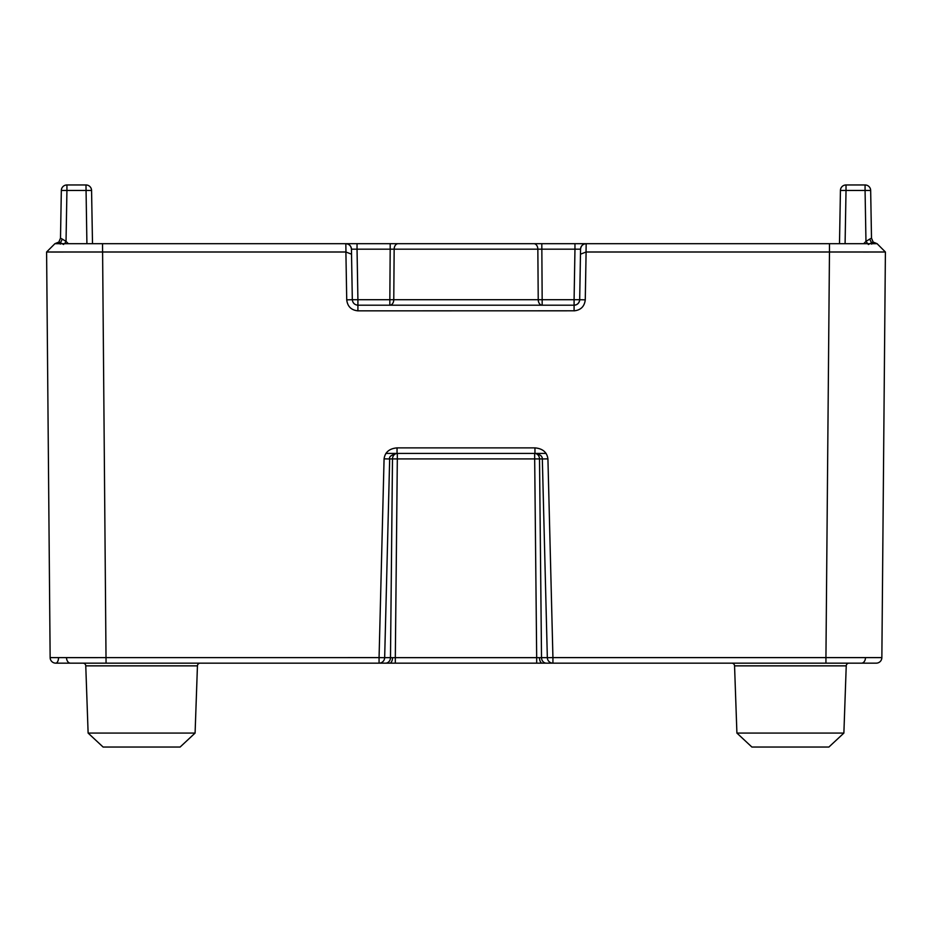 <?xml version="1.0" encoding="UTF-8"?>
<svg xmlns="http://www.w3.org/2000/svg" width="932" height="932" viewBox="0 0 932 932"><rect width="100%" height="100%" fill="white"/><g stroke="black" fill="none" stroke-linecap="round" stroke-linejoin="round"><path stroke-width="1.4" d="M547.34 657.701A5.592 5.592 0 0 0 552.932 663.153L552.932 657.608L547.34 657.701L542.331 458.952L547.923 458.859L552.932 657.608L825.938 657.608L825.938 663.153L876.266 663.153L82.983 663.153A2.796 2.796 0 0 1 85.767 665.856L88.121 733.076L195.091 733.076L197.444 665.856L85.767 665.856M385.871 453.418L546.129 453.418M580.554 249.17A5.592 5.592 0 0 1 586.146 243.683L390.193 243.683L541.807 243.683L390.193 243.683L541.807 243.683L542.168 299.708L574.089 299.708L574.962 249.17L580.554 249.17L579.681 299.708L580.554 249.17C580.962 245.85 582.826 244.021 586.146 243.683L877.082 243.683L875.439 243.683L877.082 243.683L873.168 242.075L871.548 242.786L871.665 244.102M357.038 243.683L357.038 249.17L390.193 249.17L390.193 243.683L345.819 243.683C349.174 244.021 351.038 245.85 351.446 249.17L352.319 299.708L351.446 249.17L357.038 249.17L357.911 299.708L389.832 299.708L390.193 249.17L394.154 249.17L393.77 299.708L538.23 299.708L537.846 249.17L574.962 249.17L574.962 243.683M66.929 184.955A5.592 5.592 0 0 0 61.337 190.454A5.592 5.592 0 0 1 66.929 184.955L66.929 190.454L61.337 190.454L60.498 238.184L61.337 190.454A5.592 5.592 0 0 1 66.929 184.955L85.977 184.955A5.592 5.592 0 0 1 91.569 190.454L92.501 243.683L91.569 190.454L66.929 190.454L66.032 241.388L62.304 239.116L60.452 242.786L56.561 243.683M579.681 299.708L574.089 299.708L574.089 305.207A5.592 5.592 0 0 0 579.681 299.708A5.592 5.592 0 0 1 574.089 305.207L574.089 310.799L357.911 310.845C351.259 310.158 347.531 306.5 346.727 299.848L352.319 299.708C352.727 303.028 354.591 304.857 357.911 305.207L574.089 305.207C577.409 304.857 579.273 303.028 579.681 299.708L585.273 299.848L586.1 252.001L829.468 252.001L829.468 243.683M881.858 657.608L885.4 252.001L829.468 252.001L825.938 657.608L881.858 657.608A5.592 5.592 0 0 1 876.266 663.153M389.669 458.952L384.66 657.701L379.068 657.608L384.077 458.859L389.669 458.952C388.924 456.703 391.393 454.863 397.044 453.418L397.044 447.873C389.355 448.548 385.033 452.218 384.077 458.859M70.471 663.153L106.062 663.153L70.471 663.153A5.592 3.949 -90 0 1 66.522 657.631L379.068 657.608L379.068 663.153A5.592 5.592 0 0 0 384.66 657.701M82.983 663.153L55.734 663.153A5.592 5.592 0 0 1 50.142 657.608L46.6 252.001L50.142 657.608L66.522 657.631M731.76 663.153A2.796 2.796 0 0 1 734.556 665.856L736.909 733.076L843.879 733.076L846.233 665.856L734.556 665.856M849.017 663.153A2.796 2.796 0 0 0 846.233 665.856M200.24 663.153A2.796 2.796 0 0 0 197.444 665.856M195.091 733.076L180.109 747.045L103.103 747.045L88.121 733.076M843.879 733.076L828.898 747.045L751.891 747.045L736.909 733.076M839.499 243.683L840.431 190.454A5.592 5.592 0 0 1 846.023 184.955L865.071 184.955C867.657 185.351 867.657 185.351 865.071 184.955C867.657 185.351 867.657 185.351 865.071 184.955L865.071 190.454L846.023 190.454L845.091 243.683M346.727 299.848L345.9 252.001L46.6 252.001L54.918 243.683L345.819 243.683A5.592 5.592 0 0 1 351.446 249.17M398.115 243.683L533.885 243.683A5.592 3.961 -90 0 1 537.846 249.17L394.154 249.17A5.592 3.961 90 0 1 398.115 243.683M50.142 657.608L48.406 458.859M50.852 252.024L63.236 252.024M863.149 252.024L868.624 252.024M885.4 252.001L877.082 243.683L873.168 242.075L871.502 238.184L870.663 190.454L871.502 238.184L869.696 239.116L871.548 242.786L875.439 243.683M580.473 254.191L586.1 252.001M345.9 252.001L351.527 254.191M397.044 447.873L534.956 447.873L534.956 453.418C539.908 454.199 542.366 456.051 542.331 458.952M869.696 239.116L865.968 241.388L865.071 190.454L870.663 190.454A5.592 5.592 0 0 0 865.071 184.955A5.592 5.592 0 0 1 870.663 190.454A5.592 5.592 0 0 0 865.071 184.955M871.548 242.786L868.379 244.499L865.968 241.388L863.673 243.683M60.498 238.184L58.833 242.075L54.918 243.683L58.833 242.075L60.498 238.184L62.304 239.116M60.335 244.102L60.452 242.786L63.621 244.499M64.634 243.683L66.032 241.388L68.327 243.683M58.833 242.075L60.452 242.786M846.023 184.955A5.592 5.592 0 0 0 840.431 190.454L846.023 190.454L846.023 184.955A5.592 5.592 0 0 0 840.431 190.454A5.592 5.592 0 0 1 846.023 184.955M357.911 310.845L357.911 299.708L352.319 299.708M861.529 663.153A5.592 3.949 -90 0 0 865.479 657.631M542.331 458.917L539.512 458.917L541.515 657.654L539.477 657.677A5.592 2.796 90 0 0 542.273 663.153M547.34 657.654L541.515 657.654A5.592 4.846 90 0 0 546.362 663.153M395.319 663.153L395.319 657.654L536.681 657.654L534.677 458.917L397.323 458.917L395.319 657.654L392.523 657.677A5.592 2.796 90 0 1 389.727 663.153M574.089 310.799L574.089 310.845C580.741 310.158 584.469 306.5 585.273 299.848M102.532 243.683L106.062 663.153M547.923 458.859C546.967 452.218 542.645 448.548 534.956 447.873M384.66 657.654L390.485 657.654L392.488 458.917L389.669 458.917M86.909 243.683L85.977 184.955M586.181 243.683L586.03 252.001M345.97 252.001L345.819 243.683M55.734 663.153A5.592 2.796 -90 0 0 58.53 657.654M397.323 453.418A5.592 4.846 -90 0 0 392.488 458.917L397.323 458.917L397.323 453.418M392.523 657.677L390.485 657.654A5.592 4.846 90 0 1 385.638 663.153M534.677 453.418L534.677 458.917L539.512 458.917A5.592 4.846 90 0 0 534.677 453.418M539.477 657.677L536.681 657.654L536.681 663.153M389.832 299.708L389.832 305.207A5.592 3.949 90 0 0 393.77 299.708L389.832 299.708M542.168 305.207L542.168 299.708L538.23 299.708A5.592 3.949 -90 0 0 542.168 305.207"/></g></svg>
